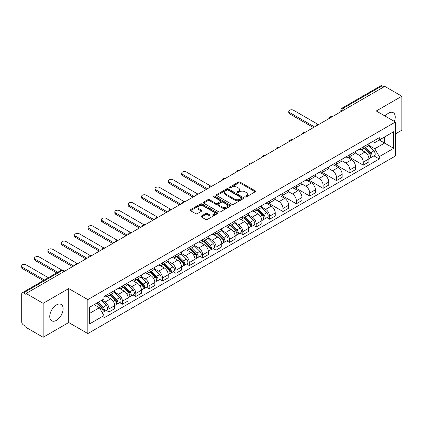<?xml version="1.0" encoding="UTF-8"?>
<svg xmlns="http://www.w3.org/2000/svg" width="423" height="423" viewBox="0 0 423 423"><rect width="100%" height="100%" fill="white"/><g stroke="black" fill="none" stroke-linecap="round" stroke-linejoin="round"><path stroke-width="0.63" d="M245.081 196.965A0.835 0.481 0 0 0 246.26 196.965L255.206 191.799A1.19 0.687 0 0 0 255.555 191.318A1.19 0.687 0 0 0 255.206 190.831L240.053 182.08A1.19 0.687 0 0 0 238.371 182.08L229.425 187.246A0.835 0.481 0 0 0 229.181 187.585A0.835 0.481 0 0 0 229.425 187.923A0.835 0.481 0 0 0 230.604 187.923L231.762 187.257A3.812 2.2 0 0 1 237.15 187.257L238.413 187.986A3.812 2.2 0 0 1 239.529 189.541A3.812 2.2 0 0 1 238.413 191.096L237.255 191.767A0.835 0.481 0 0 0 237.012 192.105A0.835 0.481 0 0 0 237.255 192.444A0.835 0.481 0 0 0 238.435 192.444L239.592 191.778A3.812 2.2 0 0 1 244.98 191.778L246.239 192.507A3.812 2.2 0 0 1 247.355 194.062A3.812 2.2 0 0 1 246.239 195.616L245.081 196.288A0.835 0.481 0 0 0 244.838 196.626A0.835 0.481 0 0 0 245.081 196.965L245.081 196.288M56.449 320.354A9.459 5.462 120 0 0 62.63 312.015A9.459 5.462 120 0 0 61.176 304.438A9.459 5.462 120 0 0 56.449 304.904A9.459 5.462 120 0 0 50.268 313.242A9.459 5.462 120 0 0 51.717 320.824A9.459 5.462 120 0 0 56.449 320.354M394.347 121.412A9.459 5.462 120 0 0 393.284 112.698A9.459 5.462 120 0 0 388.557 113.163A9.459 5.462 120 0 0 385.21 116.135M201.411 216.01A1.19 0.687 0 0 0 201.062 216.491A1.19 0.687 0 0 0 201.411 216.978L205.663 219.437A1.19 0.687 0 0 0 207.344 219.437L217.279 213.7A1.19 0.687 0 0 0 217.628 213.213A1.19 0.687 0 0 0 217.279 212.727L202.125 203.976A1.19 0.687 0 0 0 200.444 203.976L190.509 209.713A1.19 0.687 0 0 0 190.16 210.199A1.19 0.687 0 0 0 190.509 210.686L195.643 213.652A1.19 0.687 0 0 0 197.324 213.652L201.575 211.193A1.19 0.687 0 0 0 201.924 210.707A1.19 0.687 0 0 0 201.575 210.226L199.032 208.751A3.183 1.84 0 0 1 198.096 207.455A3.183 1.84 0 0 1 200.063 205.752A3.183 1.84 0 0 1 203.537 206.154L213.515 211.912A3.183 1.84 0 0 1 214.445 213.213A3.183 1.84 0 0 1 212.478 214.91A3.183 1.84 0 0 1 209.01 214.514L207.344 213.552A1.19 0.687 0 0 0 205.663 213.552L201.411 216.01L201.411 216.978M87.841 299.606L68.711 288.565L43.151 303.323L26.083 293.467L384.782 86.371L401.85 96.227L376.29 110.985L395.415 122.03L87.841 299.606L87.841 333.578L395.415 155.997L395.415 122.03M231.846 204.32A1.19 0.687 0 0 0 233.528 204.32L243.463 198.583A1.19 0.687 0 0 0 243.812 198.096A1.19 0.687 0 0 0 243.463 197.61L228.309 188.859A1.19 0.687 0 0 0 226.622 188.859L216.692 194.596A1.19 0.687 0 0 0 216.343 195.082A1.19 0.687 0 0 0 216.692 195.569L231.846 204.32M214.117 197.144A0.835 0.481 0 0 1 214.963 197.266L214.963 196.272L230.371 205.171A1.19 0.687 0 0 1 230.72 205.652A1.19 0.687 0 0 1 230.371 206.138L220.436 211.875A1.19 0.687 0 0 1 218.754 211.875L203.6 203.125L203.6 202.157A1.19 0.687 0 0 0 203.252 202.638A1.19 0.687 0 0 0 203.6 203.125M203.6 202.157L207.852 199.698A1.19 0.687 0 0 1 209.533 199.698L215.682 203.246A1.19 0.687 0 0 0 217.364 203.246L220.182 201.618A1.19 0.687 0 0 0 220.531 201.137A1.19 0.687 0 0 0 220.182 200.65L213.784 196.954A0.835 0.481 0 0 1 213.541 196.616A0.835 0.481 0 0 1 214.054 196.166A0.835 0.481 0 0 1 214.963 196.272M43.151 303.323L43.151 337.29L26.083 327.439L26.083 326.445L23.424 324.912A2.427 1.401 -120 0 1 21.71 321.94L21.71 293.911A2.427 1.401 -120 0 1 22.213 292.801L61.065 270.366A2.427 1.401 60 0 1 62.281 270.487L23.424 292.922A2.427 1.401 -120 0 0 22.213 292.801M395.415 133.911L401.85 130.199L401.85 96.227M43.151 337.29L68.711 322.532L87.841 333.578M26.083 293.467L26.083 294.456L23.424 292.922M345.068 109.303L343.27 108.262A2.427 1.401 60 0 0 342.054 108.14L380.912 85.71A2.427 1.401 60 0 1 382.122 85.827L343.27 108.262A2.427 1.401 120 0 0 341.551 111.233L341.551 111.334M383.925 86.868L382.122 85.827M363.251 146.934A5.578 3.22 60 0 1 362.099 149.441L367.756 146.173A5.578 3.22 -120 0 0 368.914 143.667M355.22 152.946L359.307 155.304A5.578 3.22 60 0 1 363.251 162.141L368.914 158.874A5.578 3.22 -120 0 0 364.97 152.037L360.914 149.7M368.914 158.874L368.914 161.893L363.251 165.16L349.06 156.965M362.099 149.441A5.578 3.22 60 0 1 359.349 149.192M363.251 162.141L363.251 165.16M349.874 154.659A5.578 3.22 60 0 1 348.716 157.166L354.379 153.898A5.578 3.22 -120 0 0 355.532 151.392M335.682 164.69L349.874 172.885L355.532 169.618L355.532 166.599A5.578 3.22 -120 0 0 351.587 159.762L347.537 157.425M348.716 157.166A5.578 3.22 60 0 1 345.972 156.917M341.837 160.671L345.929 163.029A5.578 3.22 60 0 1 349.874 169.866L349.874 172.885M336.491 162.384A5.578 3.22 60 0 1 335.339 164.891L340.996 161.623A5.578 3.22 -120 0 0 342.154 159.117M322.3 172.415L336.491 180.61L342.154 177.343L342.154 174.324A5.578 3.22 -120 0 0 338.21 167.487L334.154 165.15M335.339 164.891A5.578 3.22 60 0 1 332.589 164.642M328.46 168.396L332.547 170.755A5.578 3.22 60 0 1 336.491 177.591L336.491 180.61M323.114 170.109A5.578 3.22 60 0 1 321.956 172.616L327.619 169.348A5.578 3.22 -120 0 0 328.771 166.842M308.922 180.14L323.114 188.335L328.771 185.068L328.771 182.049A5.578 3.22 -120 0 0 324.827 175.212L320.777 172.875M321.956 172.616A5.578 3.22 60 0 1 319.212 172.367M315.077 176.121L319.164 178.48A5.578 3.22 60 0 1 323.114 185.316L323.114 188.335M309.731 177.834A5.578 3.22 60 0 1 308.573 180.341L314.236 177.073A5.578 3.22 -120 0 0 315.394 174.567M295.54 187.87L309.731 196.061L315.394 192.793L315.394 189.774A5.578 3.22 -120 0 0 311.444 182.937L307.394 180.6M308.573 180.341A5.578 3.22 60 0 1 305.829 180.092M301.699 183.846L305.787 186.205A5.578 3.22 60 0 1 309.731 193.041L309.731 196.061M296.349 185.56A5.578 3.22 60 0 1 295.196 188.066L300.859 184.798A5.578 3.22 -120 0 0 302.011 182.292M282.162 195.595L296.349 203.786L302.011 200.518L302.011 197.499A5.578 3.22 -120 0 0 298.067 190.662L294.017 188.325M295.196 188.066A5.578 3.22 60 0 1 292.446 187.817M288.317 191.571L292.404 193.93A5.578 3.22 60 0 1 296.349 200.766L296.349 203.786M282.971 193.29A5.578 3.22 60 0 1 281.813 195.791L287.476 192.523A5.578 3.22 -120 0 0 288.629 190.017M268.779 203.32L282.971 211.511L288.629 208.243L288.629 205.224A5.578 3.22 -120 0 0 284.684 198.387L280.634 196.05M281.813 195.791A5.578 3.22 60 0 1 279.069 195.542M274.934 199.296L279.027 201.655A5.578 3.22 60 0 1 282.971 208.491L282.971 211.511M269.588 201.015A5.578 3.22 60 0 1 268.436 203.516L274.093 200.248A5.578 3.22 -120 0 0 275.251 197.742M266.876 217.671L269.588 219.236L275.251 215.968L275.251 212.949A5.578 3.22 -120 0 0 271.307 206.112L267.251 203.775M268.436 203.516A5.578 3.22 60 0 1 265.686 203.267M261.557 207.021L265.644 209.38A5.578 3.22 60 0 1 269.588 216.216L269.588 219.236M256.211 208.74A5.578 3.22 60 0 1 255.053 211.241L260.716 207.973A5.578 3.22 -120 0 0 261.869 205.467M253.493 225.396L256.211 226.961L261.869 223.693L261.869 220.674A5.578 3.22 -120 0 0 257.924 213.837L253.874 211.5M255.053 211.241A5.578 3.22 60 0 1 252.309 210.992M248.174 214.747L252.267 217.105A5.578 3.22 60 0 1 256.211 223.941L256.211 226.961M242.828 216.465A5.578 3.22 60 0 1 241.676 218.966L247.333 215.698A5.578 3.22 -120 0 0 248.491 213.192M240.116 233.121L242.828 234.686L248.491 231.418L248.491 228.399A5.578 3.22 -120 0 0 244.547 221.562L240.491 219.225M241.676 218.966A5.578 3.22 60 0 1 238.926 218.717M234.797 222.472L238.884 224.83A5.578 3.22 60 0 1 242.828 231.667L242.828 234.686M229.451 224.19A5.578 3.22 60 0 1 228.293 226.691L233.956 223.423A5.578 3.22 -120 0 0 235.109 220.917M226.733 240.846L229.451 242.411L235.109 239.143L235.109 236.124A5.578 3.22 -120 0 0 231.164 229.287L227.114 226.95M228.293 226.691A5.578 3.22 60 0 1 225.549 226.442M221.414 230.197L225.501 232.555A5.578 3.22 60 0 1 229.451 239.392L229.451 242.411M216.068 231.915A5.578 3.22 60 0 1 214.91 234.416L220.573 231.148A5.578 3.22 -120 0 0 221.731 228.642M213.356 248.571L216.068 250.136L221.731 246.868L221.731 243.849A5.578 3.22 -120 0 0 217.782 237.012L213.731 234.675M214.91 234.416A5.578 3.22 60 0 1 212.166 234.168M208.037 237.922L212.124 240.28A5.578 3.22 60 0 1 216.068 247.117L216.068 250.136M202.686 239.64A5.578 3.22 60 0 1 201.533 242.141L207.196 238.873A5.578 3.22 -120 0 0 208.349 236.367M199.973 256.296L202.686 257.861L208.349 254.593L208.349 251.574A5.578 3.22 -120 0 0 204.404 244.737L200.354 242.4M201.533 242.141A5.578 3.22 60 0 1 198.784 241.893M194.654 245.647L198.741 248.005A5.578 3.22 60 0 1 202.686 254.842L202.686 257.861M189.308 247.365A5.578 3.22 60 0 1 188.15 249.866L193.813 246.598A5.578 3.22 -120 0 0 194.966 244.092M186.596 264.021L189.308 265.586L194.971 262.318L194.971 259.299A5.578 3.22 -120 0 0 191.022 252.462L186.971 250.125M188.15 249.866A5.578 3.22 60 0 1 185.406 249.618M181.271 253.372L185.364 255.73A5.578 3.22 60 0 1 189.308 262.567L189.308 265.586M175.926 255.09A5.578 3.22 60 0 1 174.773 257.591L180.431 254.323A5.578 3.22 -120 0 0 181.589 251.817M173.213 271.746L175.926 273.311L181.589 270.043L181.589 267.024A5.578 3.22 -120 0 0 177.644 260.187L173.589 257.85M174.773 257.591A5.578 3.22 60 0 1 172.024 257.343M167.894 261.097L171.981 263.455A5.578 3.22 60 0 1 175.926 270.292L175.926 273.311M162.548 262.815A5.578 3.22 60 0 1 161.39 265.316L167.053 262.049A5.578 3.22 -120 0 0 168.206 259.542M159.831 279.471L162.548 281.036L168.206 277.768L168.206 274.749A5.578 3.22 -120 0 0 164.261 267.912L160.211 265.575M161.39 265.316A5.578 3.22 60 0 1 158.646 265.068M154.511 268.822L158.604 271.18A5.578 3.22 60 0 1 162.548 278.017L162.548 281.036M149.166 270.54A5.578 3.22 60 0 1 148.013 273.041L153.671 269.774A5.578 3.22 -120 0 0 154.829 267.267M146.453 287.196L149.166 288.761L154.829 285.493L154.829 282.474A5.578 3.22 -120 0 0 150.884 275.637L146.829 273.3M148.013 273.041A5.578 3.22 60 0 1 145.263 272.793M141.134 276.547L145.221 278.905A5.578 3.22 60 0 1 149.166 285.742L149.166 288.761M135.788 278.265A5.578 3.22 60 0 1 134.63 280.766L140.293 277.499A5.578 3.22 -120 0 0 141.446 274.998M133.071 294.921L135.788 296.486L141.446 293.218L141.446 290.199A5.578 3.22 -120 0 0 137.501 283.362L133.451 281.025M134.63 280.766A5.578 3.22 60 0 1 131.886 280.518M127.751 284.272L131.839 286.63A5.578 3.22 60 0 1 135.788 293.467L135.788 296.486M122.406 285.99A5.578 3.22 60 0 1 121.248 288.491L126.911 285.224A5.578 3.22 -120 0 0 128.069 282.723M119.693 302.646L122.406 304.211L128.069 300.943L128.069 297.924A5.578 3.22 -120 0 0 124.119 291.087L120.069 288.75M121.248 288.491A5.578 3.22 60 0 1 118.503 288.243M114.374 291.997L118.461 294.355A5.578 3.22 60 0 1 122.406 301.192L122.406 304.211M109.023 293.715A5.578 3.22 60 0 1 107.87 296.216L113.533 292.949A5.578 3.22 -120 0 0 114.686 290.448M106.31 310.371L109.023 311.936L114.686 308.668L114.686 305.649A5.578 3.22 -120 0 0 110.741 298.812L106.691 296.475M107.87 296.216A5.578 3.22 60 0 1 105.121 295.968M101.821 300.203L105.078 302.08A5.578 3.22 60 0 1 109.023 308.917L109.023 311.936M372.732 141.467L374.746 142.63L393.702 131.685L384.607 136.936L384.607 143.074L374.746 148.769L368.597 145.221M89.554 313.422L99.421 307.727L103.963 315.6L89.554 323.923L89.554 307.283L103.963 298.961L103.963 296.634L379.294 137.676L379.294 140.002L393.702 148.325L379.294 156.642L374.746 148.769M393.702 131.685L393.702 148.325M103.963 315.6L103.963 317.927L379.294 158.969L379.294 156.642M68.711 288.565L68.711 322.532M99.421 307.727L94.102 304.655M373.921 155.87L379.294 158.969M245.414 197.081L246.239 196.605A3.812 2.2 0 0 0 247.355 195.051L247.355 194.062M239.529 189.541L239.529 190.53A3.812 2.2 0 0 1 238.413 192.09L237.589 192.565M255.206 190.831L255.206 191.799L240.053 183.069A1.19 0.687 0 0 0 238.371 183.069L229.758 188.045M243.447 198.593L228.309 189.853A1.19 0.687 0 0 0 226.622 189.853L216.708 195.579M241.359 198.435A0.835 0.481 0 0 0 241.602 198.096A0.835 0.481 0 0 0 241.359 197.758L228.055 190.075A0.835 0.481 0 0 0 226.876 190.075L225.655 190.778A3.812 2.2 0 0 0 224.539 192.338A3.812 2.2 0 0 0 225.655 193.893L234.749 199.143A3.812 2.2 0 0 0 240.137 199.143L241.359 198.435L241.359 199.429A0.835 0.481 0 0 0 241.602 199.085L241.602 198.096M224.539 192.338L224.539 193.327A3.812 2.2 0 0 0 225.655 194.881L225.655 193.893M241.359 199.429L240.137 200.132A3.812 2.2 0 0 1 234.749 200.132L225.655 194.881M203.616 203.135L207.852 200.692L207.852 199.698M220.531 201.137L220.531 202.125A1.19 0.687 0 0 1 220.182 202.612L217.364 204.24A1.19 0.687 0 0 1 215.682 204.24L209.533 200.692A1.19 0.687 0 0 0 207.852 200.692M214.963 197.266L230.355 206.149M222.059 206.932A3.183 1.84 0 0 0 225.528 207.328A3.183 1.84 0 0 0 227.495 205.631A3.183 1.84 0 0 0 226.564 204.33L223.048 202.3A1.19 0.687 0 0 0 221.361 202.3L218.543 203.928A1.19 0.687 0 0 0 218.194 204.415A1.19 0.687 0 0 0 218.543 204.901L222.059 206.932L222.059 207.92A3.183 1.84 0 0 0 225.528 208.317A3.183 1.84 0 0 0 227.495 206.62L227.495 205.631M218.194 204.415L218.194 205.404A1.19 0.687 0 0 0 218.543 205.89L218.543 204.901M222.059 207.92L218.543 205.89M214.445 213.213L214.445 214.202A3.183 1.84 0 0 1 212.478 215.904A3.183 1.84 0 0 1 209.01 215.503L207.344 214.546A1.19 0.687 0 0 0 205.663 214.546L201.427 216.988M198.096 207.455L198.096 208.444A3.183 1.84 0 0 0 199.032 209.745L199.032 208.751M201.56 211.204L199.032 209.745M217.263 213.71L202.125 204.97A1.19 0.687 0 0 0 200.444 204.97L190.524 210.696M363.97 148.357L369.242 153.56A3.035 1.75 60 0 1 370.046 158.107L368.914 158.757M365.023 149.393L367.259 150.683M317.847 124.288L293.52 110.244A2.792 1.613 -0 0 0 290.479 109.895A2.792 1.613 -0 0 0 288.756 111.381A2.792 1.613 -0 0 0 289.575 112.518L314.532 126.932M364.557 148.018L370.331 153.713A1.454 0.841 60 0 1 370.712 155.897A1.454 0.841 60 0 1 370.58 155.95M365.43 147.516L370.701 152.719A3.035 1.75 60 0 1 371.5 157.261A3.035 1.75 60 0 1 370.585 157.361M368.38 145.597L373.789 150.932A3.035 1.75 60 0 1 374.588 155.479L371.5 157.261M313.417 127.577L289.575 113.808A2.792 1.613 180 0 1 288.756 112.671L288.756 111.381M256.93 210.157L262.202 215.36A3.035 1.75 60 0 1 263 219.907L261.869 220.557M257.982 211.199L260.214 212.489M210.802 186.088L186.48 172.045A2.792 1.613 -0 0 0 183.439 171.696A2.792 1.613 -0 0 0 181.716 173.181A2.792 1.613 -0 0 0 182.53 174.324L207.492 188.732M257.512 209.824L263.286 215.519A1.454 0.841 60 0 1 263.672 217.697A1.454 0.841 60 0 1 263.54 217.75M258.39 209.316L263.661 214.519A3.035 1.75 60 0 1 264.46 219.066A3.035 1.75 60 0 1 263.545 219.162M261.34 207.397L266.749 212.737A3.035 1.75 60 0 1 267.548 217.279L264.46 219.066M206.376 189.377L182.53 175.608A2.792 1.613 180 0 1 181.716 174.472L181.716 173.181M243.548 217.882L248.819 223.085A3.035 1.75 60 0 1 249.623 227.632L248.491 228.283M244.6 218.924L246.836 220.214M197.419 193.813L173.097 179.77A2.792 1.613 -0 0 0 170.057 179.421A2.792 1.613 -0 0 0 168.333 180.907A2.792 1.613 -0 0 0 169.152 182.049L194.109 196.457M244.134 217.549L249.908 223.244A1.454 0.841 60 0 1 250.289 225.422A1.454 0.841 60 0 1 250.157 225.475M245.007 217.041L250.279 222.244A3.035 1.75 60 0 1 251.077 226.791A3.035 1.75 60 0 1 250.162 226.887M247.957 215.122L253.366 220.462A3.035 1.75 60 0 1 254.165 225.004L251.077 226.791M192.994 197.102L169.152 183.333A2.792 1.613 180 0 1 168.333 182.197L168.333 180.907M230.17 225.607L235.442 230.81A3.035 1.75 60 0 1 236.24 235.357L235.109 236.008M231.222 226.649L233.454 227.939M184.042 201.538L159.714 187.495A2.792 1.613 -0 0 0 156.674 187.146A2.792 1.613 -0 0 0 154.955 188.632A2.792 1.613 -0 0 0 155.77 189.774L180.732 204.182M230.752 225.274L236.526 230.969A1.454 0.841 60 0 1 236.912 233.147A1.454 0.841 60 0 1 236.78 233.2M231.63 224.766L236.896 229.969A3.035 1.75 60 0 1 237.7 234.516A3.035 1.75 60 0 1 236.785 234.612M234.575 222.847L239.984 228.187A3.035 1.75 60 0 1 240.787 232.729L237.7 234.516M179.616 204.827L155.77 191.059A2.792 1.613 180 0 1 154.955 189.922L154.955 188.632M216.788 233.332L222.059 238.535A3.035 1.75 60 0 1 222.858 243.082L221.726 243.733M217.84 234.374L220.076 235.664M170.659 209.263L146.337 195.22A2.792 1.613 -0 0 0 143.297 194.871A2.792 1.613 -0 0 0 141.573 196.357A2.792 1.613 -0 0 0 142.392 197.499L167.349 211.907M217.374 232.999L223.143 238.694A1.454 0.841 60 0 1 223.529 240.872A1.454 0.841 60 0 1 223.397 240.925M218.247 232.491L223.518 237.694A3.035 1.75 60 0 1 224.317 242.242A3.035 1.75 60 0 1 223.402 242.337M221.197 230.572L226.606 235.912A3.035 1.75 60 0 1 227.405 240.454L224.317 242.242M166.234 212.552L142.392 198.784A2.792 1.613 180 0 1 141.573 197.647L141.573 196.357M203.41 241.057L208.682 246.26A3.035 1.75 60 0 1 209.48 250.807L208.349 251.458M204.457 242.099L206.694 243.389M157.282 216.988L132.954 202.945A2.792 1.613 -0 0 0 129.914 202.596A2.792 1.613 -0 0 0 128.195 204.082A2.792 1.613 -0 0 0 129.01 205.224L153.972 219.632M203.992 240.724L209.766 246.419A1.454 0.841 60 0 1 210.146 248.597A1.454 0.841 60 0 1 210.014 248.65M204.864 240.216L210.136 245.419A3.035 1.75 60 0 1 210.94 249.967A3.035 1.75 60 0 1 210.02 250.062M207.815 238.297L213.224 243.637A3.035 1.75 60 0 1 214.027 248.179L210.94 249.967M152.856 220.277L129.01 206.509A2.792 1.613 180 0 1 128.195 205.372L128.195 204.082M190.027 248.782L195.299 253.985A3.035 1.75 60 0 1 196.098 258.532L194.966 259.183M191.08 249.824L193.311 251.114M143.899 224.713L119.577 210.67A2.792 1.613 -0 0 0 116.537 210.321A2.792 1.613 -0 0 0 114.813 211.807A2.792 1.613 -0 0 0 115.632 212.949L140.589 227.357M190.614 248.449L196.383 254.144A1.454 0.841 60 0 1 196.769 256.322A1.454 0.841 60 0 1 196.637 256.375M191.487 247.941L196.758 253.144A3.035 1.75 60 0 1 197.557 257.692A3.035 1.75 60 0 1 196.642 257.787M194.437 246.022L199.846 251.362A3.035 1.75 60 0 1 200.645 255.904L197.557 257.692M139.474 228.002L115.632 214.234A2.792 1.613 180 0 1 114.813 213.097L114.813 211.807M176.645 256.507L181.916 261.71A3.035 1.75 60 0 1 182.72 266.257L181.589 266.908M177.697 257.549L179.934 258.839M130.522 232.439L106.194 218.395A2.792 1.613 -0 0 0 103.154 218.046A2.792 1.613 -0 0 0 101.43 219.532A2.792 1.613 -0 0 0 102.25 220.674L127.207 235.082M177.232 256.174L183.006 261.869A1.454 0.841 60 0 1 183.386 264.047A1.454 0.841 60 0 1 183.254 264.1M178.104 255.666L183.376 260.869A3.035 1.75 60 0 1 184.174 265.417A3.035 1.75 60 0 1 183.259 265.512M181.055 253.747L186.464 259.088A3.035 1.75 60 0 1 187.262 263.629L184.174 265.417M126.091 235.727L102.25 221.959A2.792 1.613 180 0 1 101.43 220.822L101.43 219.532M163.267 264.232L168.539 269.435A3.035 1.75 60 0 1 169.337 273.982L168.206 274.633M164.32 265.274L166.551 266.564M117.139 240.164L92.817 226.12A2.792 1.613 -0 0 0 89.776 225.771A2.792 1.613 -0 0 0 88.053 227.257A2.792 1.613 -0 0 0 88.867 228.399L113.829 242.807M163.854 263.899L169.623 269.594A1.454 0.841 60 0 1 170.009 271.772A1.454 0.841 60 0 1 169.877 271.825M164.727 263.392L169.998 268.594A3.035 1.75 60 0 1 170.797 273.142A3.035 1.75 60 0 1 169.882 273.237M167.677 261.472L173.086 266.813A3.035 1.75 60 0 1 173.885 271.355L170.797 273.142M112.714 243.452L88.867 229.684A2.792 1.613 180 0 1 88.053 228.547L88.053 227.257M149.885 271.963L155.156 277.16A3.035 1.75 60 0 1 155.96 281.707L154.829 282.358M150.937 272.999L153.174 274.289M103.757 247.889L79.434 233.845A2.792 1.613 -0 0 0 76.394 233.496A2.792 1.613 -0 0 0 74.67 234.982A2.792 1.613 -0 0 0 75.49 236.124L100.447 250.532M150.472 271.624L156.246 277.319A1.454 0.841 60 0 1 156.626 279.497A1.454 0.841 60 0 1 156.494 279.55M151.344 271.117L156.616 276.319A3.035 1.75 60 0 1 157.414 280.867A3.035 1.75 60 0 1 156.499 280.962M154.295 269.197L159.704 274.538A3.035 1.75 60 0 1 160.502 279.08L157.414 280.867M99.331 251.177L75.49 237.409A2.792 1.613 180 0 1 74.67 236.272L74.67 234.982M136.507 279.688L141.779 284.885A3.035 1.75 60 0 1 142.577 289.432L141.446 290.083M137.56 280.724L139.791 282.014M90.379 255.614L66.051 241.57A2.792 1.613 -0 0 0 63.011 241.221A2.792 1.613 -0 0 0 61.293 242.707A2.792 1.613 -0 0 0 62.107 243.849L87.069 258.257M137.089 279.349L142.863 285.044A1.454 0.841 60 0 1 143.249 287.222A1.454 0.841 60 0 1 143.117 287.275M137.967 278.842L143.233 284.045A3.035 1.75 60 0 1 144.037 288.592A3.035 1.75 60 0 1 143.122 288.687M140.912 276.922L146.321 282.263A3.035 1.75 60 0 1 147.125 286.81L144.037 288.592M85.954 258.902L62.107 245.134A2.792 1.613 180 0 1 61.293 243.997L61.293 242.707M123.125 287.413L128.396 292.61A3.035 1.75 60 0 1 129.195 297.158L128.063 297.808M124.177 288.449L126.414 289.739M76.997 263.339L52.674 249.295A2.792 1.613 -0 0 0 49.634 248.946A2.792 1.613 -0 0 0 47.91 250.432A2.792 1.613 -0 0 0 48.73 251.574L73.687 265.982M123.712 287.074L129.48 292.769A1.454 0.841 60 0 1 129.866 294.947A1.454 0.841 60 0 1 129.734 295M124.584 286.567L129.856 291.77A3.035 1.75 60 0 1 130.654 296.317A3.035 1.75 60 0 1 129.739 296.412M127.535 284.647L132.944 289.988A3.035 1.75 60 0 1 133.742 294.535L130.654 296.317M72.571 266.627L48.73 252.859A2.792 1.613 180 0 1 47.91 251.722L47.91 250.432M109.747 295.138L115.019 300.335A3.035 1.75 60 0 1 115.817 304.883L114.686 305.533M110.794 296.174L113.031 297.464M61.901 270.075L39.291 257.02A2.792 1.613 -0 0 0 36.251 256.671A2.792 1.613 -0 0 0 34.533 258.157A2.792 1.613 -0 0 0 35.347 259.299L57.798 272.259M110.329 294.799L116.103 300.494A1.454 0.841 60 0 1 116.489 302.672A1.454 0.841 60 0 1 116.351 302.725M111.201 294.292L116.473 299.495A3.035 1.75 60 0 1 117.277 304.042A3.035 1.75 60 0 1 116.357 304.137M114.152 292.372L119.561 297.713A3.035 1.75 60 0 1 120.365 302.26L117.277 304.042M56.682 272.898L35.347 260.584A2.792 1.613 180 0 1 34.533 259.447L34.533 258.157M96.677 303.169L101.636 308.06A3.035 1.75 60 0 1 102.435 312.608L102.287 312.692M97.417 303.899L99.648 305.189M48.359 277.705L25.914 264.745A2.792 1.613 -0 0 0 22.874 264.396A2.792 1.613 -0 0 0 21.15 265.882A2.792 1.613 -0 0 0 21.97 267.024L44.415 279.984M97.264 302.831L102.72 308.219A1.454 0.841 60 0 1 103.106 310.397A1.454 0.841 60 0 1 102.974 310.45M98.136 302.329L103.096 307.22A3.035 1.75 60 0 1 103.894 311.767A3.035 1.75 60 0 1 102.979 311.862M101.224 300.547L106.184 305.438A3.035 1.75 60 0 1 106.982 309.985L103.894 311.767M43.299 280.623L21.97 268.309A2.792 1.613 180 0 1 21.15 267.172L21.15 265.882M341.636 111.281L341.551 111.233A2.427 1.401 0 0 1 340.843 110.244L340.843 111.741M122.406 301.192L128.069 297.924M135.788 293.467L141.446 290.199M149.166 285.742L154.829 282.474M162.548 278.017L168.206 274.749M175.926 270.292L181.589 267.024M189.308 262.567L194.971 259.299M202.686 254.842L208.349 251.574M216.068 247.117L221.731 243.849M229.451 239.392L235.109 236.124M242.828 231.667L248.491 228.399M256.211 223.941L261.869 220.674M269.588 216.216L275.251 212.949M282.971 208.491L288.629 205.224M296.349 200.766L302.011 197.499M309.731 193.041L315.394 189.774M323.114 185.316L328.771 182.049M336.491 177.591L342.154 174.324M349.874 169.866L355.532 166.599M109.023 308.917L114.686 305.649M105.078 302.08L110.741 298.812M118.461 294.355L124.119 291.087M131.839 286.63L137.501 283.362M145.221 278.905L150.884 275.637M158.604 271.18L164.261 267.912M171.981 263.455L177.644 260.187M185.364 255.73L191.022 252.462M198.741 248.005L204.404 244.737M212.124 240.28L217.782 237.012M225.501 232.555L231.164 229.287M238.884 224.83L244.547 221.562M252.267 217.105L257.924 213.837M265.644 209.38L271.307 206.112M279.027 201.655L284.684 198.387M292.404 193.93L298.067 190.662M305.787 186.205L311.444 182.937M319.164 178.48L324.827 175.212M332.547 170.755L338.21 167.487M345.929 163.029L351.587 159.762M359.307 155.304L364.97 152.037M332.14 116.769A2.427 1.401 120 0 0 331.066 117.388M318.757 124.494A2.427 1.401 120 0 0 317.689 125.113M305.38 132.219A2.427 1.401 120 0 0 304.306 132.838M291.997 139.944A2.427 1.401 120 0 0 290.929 140.563M278.62 147.669A2.427 1.401 120 0 0 277.546 148.288M265.237 155.394A2.427 1.401 120 0 0 264.164 156.013M251.854 163.119A2.427 1.401 120 0 0 250.786 163.738M238.477 170.844A2.427 1.401 120 0 0 237.403 171.463M225.094 178.569A2.427 1.401 120 0 0 224.026 179.188M211.717 186.294A2.427 1.401 120 0 0 210.643 186.913M198.334 194.02A2.427 1.401 120 0 0 197.266 194.638M184.957 201.745A2.427 1.401 120 0 0 183.883 202.363M171.574 209.47A2.427 1.401 120 0 0 170.501 210.088M158.191 217.195A2.427 1.401 120 0 0 157.123 217.813M144.814 224.92A2.427 1.401 120 0 0 143.741 225.538M131.431 232.645A2.427 1.401 120 0 0 130.363 233.263M118.054 240.37A2.427 1.401 120 0 0 116.981 240.988M104.671 248.095A2.427 1.401 120 0 0 103.603 248.713M91.294 255.82A2.427 1.401 120 0 0 90.221 256.438M77.911 263.545A2.427 1.401 120 0 0 76.838 264.164M64.079 271.529L62.281 270.487A2.427 1.401 120 0 1 63.492 270.366A2.427 2.427 0 0 0 61.065 270.366M246.239 196.605L246.239 195.616M237.255 192.444L237.255 191.767M238.413 192.09L238.413 191.096M229.425 187.923L229.425 187.246M238.371 183.069L238.371 182.08M240.053 183.069L240.053 182.08M216.692 195.569L216.692 194.596M226.622 189.853L226.622 188.859M228.309 189.853L228.309 188.859M243.463 198.583L243.463 197.61M234.749 200.132L234.749 199.143M240.137 200.132L240.137 199.143M209.533 200.692L209.533 199.698M215.682 204.24L215.682 203.246M217.364 204.24L217.364 203.246M220.182 202.612L220.182 201.618M230.371 206.138L230.371 205.171M205.663 214.546L205.663 213.552M207.344 214.546L207.344 213.552M209.01 215.503L209.01 214.514M201.575 211.193L201.575 210.226M190.509 210.686L190.509 209.713M200.444 204.97L200.444 203.976M202.125 204.97L202.125 203.976M217.279 213.7L217.279 212.727M369.242 153.56L367.502 154.564M371.013 155.23L370.469 155.548M373.789 150.932L370.701 152.719M289.575 113.808L289.575 112.518M262.202 215.36L260.457 216.365M263.973 217.031L263.423 217.348M266.749 212.737L263.661 214.519M182.53 175.608L182.53 174.324M248.819 223.085L247.08 224.09M250.59 224.756L250.046 225.073M253.366 220.462L250.279 222.244M169.152 183.333L169.152 182.049M235.442 230.81L233.697 231.815M237.213 232.481L236.663 232.798M239.984 228.187L236.896 229.969M155.77 191.059L155.77 189.774M222.059 238.535L220.32 239.54M223.83 240.206L223.286 240.523M226.606 235.912L223.518 237.694M142.392 198.784L142.392 197.499M208.682 246.26L206.937 247.265M210.453 247.931L209.903 248.248M213.224 243.637L210.136 245.419M129.01 206.509L129.01 205.224M195.299 253.985L193.56 254.99M197.07 255.656L196.526 255.973M199.846 251.362L196.758 253.144M115.632 214.234L115.632 212.949M181.916 261.71L180.177 262.715M183.688 263.381L183.143 263.698M186.464 259.088L183.376 260.869M102.25 221.959L102.25 220.674M168.539 269.435L166.794 270.44M170.31 271.106L169.76 271.423M173.086 266.813L169.998 268.594M88.867 229.684L88.867 228.399M155.156 277.16L153.417 278.165M156.928 278.831L156.383 279.148M159.704 274.538L156.616 276.319M75.49 237.409L75.49 236.124M141.779 284.885L140.034 285.89M143.55 286.556L143 286.873M146.321 282.263L143.233 284.045M62.107 245.134L62.107 243.849M128.396 292.61L126.657 293.615M130.168 294.281L129.623 294.598M132.944 289.988L129.856 291.77M48.73 252.859L48.73 251.574M115.019 300.335L113.274 301.34M116.79 302.006L116.24 302.323M119.561 297.713L116.473 299.495M35.347 260.584L35.347 259.299M101.636 308.06L100.119 308.938M103.408 309.731L102.863 310.048M106.184 305.438L103.096 307.22M21.97 268.309L21.97 267.024M332.346 116.648A2.427 2.427 0 0 0 329.231 118.445M318.963 124.373A2.427 2.427 0 0 0 315.849 126.17M305.586 132.098A2.427 2.427 0 0 0 302.471 133.895M292.203 139.823A2.427 2.427 0 0 0 289.089 141.62M278.82 147.548A2.427 2.427 0 0 0 275.711 149.345M265.443 155.273A2.427 2.427 0 0 0 262.329 157.07M252.06 162.998A2.427 2.427 0 0 0 248.951 164.796M238.683 170.723A2.427 2.427 0 0 0 235.569 172.521M225.3 178.448A2.427 2.427 0 0 0 222.191 180.246M211.923 186.173A2.427 2.427 0 0 0 208.809 187.971M198.54 193.898A2.427 2.427 0 0 0 195.426 195.696M185.158 201.623A2.427 2.427 0 0 0 182.049 203.421M171.78 209.348A2.427 2.427 0 0 0 168.666 211.146M158.398 217.073A2.427 2.427 0 0 0 155.289 218.871M145.02 224.798A2.427 2.427 0 0 0 141.906 226.596M131.638 232.523A2.427 2.427 0 0 0 128.529 234.321M118.26 240.248A2.427 2.427 0 0 0 115.146 242.046M104.878 247.973A2.427 2.427 0 0 0 101.763 249.771M91.495 255.698A2.427 2.427 0 0 0 88.386 257.496M78.118 263.423A2.427 2.427 0 0 0 75.003 265.221M64.793 271.117L63.492 270.366M342.054 108.14A2.427 2.427 0 0 0 340.843 110.244"/></g></svg>
